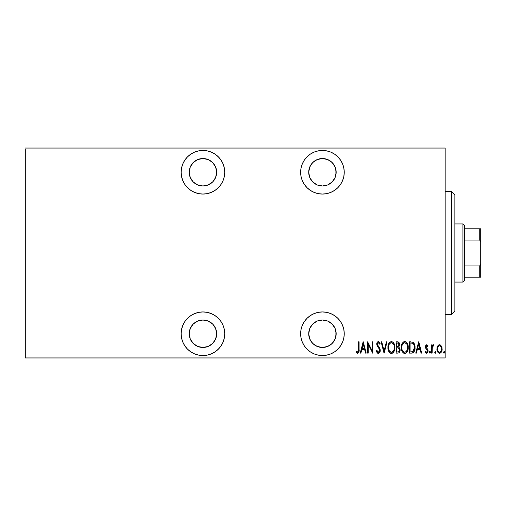 <?xml version="1.0" encoding="UTF-8"?>
<svg xmlns="http://www.w3.org/2000/svg" width="506" height="506" viewBox="0 0 506 506"><rect width="100%" height="100%" fill="white"/><g stroke="black" fill="none" stroke-linecap="round" stroke-linejoin="round"><path stroke-width="0.76" d="M202.938 311.943A21.802 21.802 0 0 1 224.74 333.745A21.802 21.802 0 0 1 202.938 355.547L207.194 355.13L211.28 353.884L215.05 351.872L218.352 349.159L221.065 345.857L223.083 342.088L224.322 337.995L224.74 333.745L224.322 329.495L223.083 325.402L221.065 321.633L218.352 318.331L215.05 315.617L211.28 313.606L207.194 312.36L202.938 311.943L198.687 312.36L194.595 313.606L190.825 315.617L187.524 318.331L184.81 321.633L182.799 325.402L181.559 329.495L181.135 333.745L181.559 337.995L182.799 342.088L184.81 345.857L187.524 349.159L190.825 351.872L194.595 353.884L198.687 355.13L202.938 355.547A21.802 21.802 0 0 1 181.135 333.745A21.802 21.802 0 0 1 202.938 311.943M202.938 150.453A21.802 21.802 0 0 1 224.74 172.255A21.802 21.802 0 0 1 202.938 194.057L207.194 193.64L211.28 192.394L215.05 190.382L218.352 187.669L221.065 184.367L223.083 180.598L224.322 176.505L224.74 172.255L224.322 168.005L223.083 163.912L221.065 160.143L218.352 156.841L215.05 154.128L211.28 152.116L207.194 150.87L202.938 150.453L198.687 150.87L194.595 152.116L190.825 154.128L187.524 156.841L184.81 160.143L182.799 163.912L181.559 168.005L181.135 172.255L181.559 176.505L182.799 180.598L184.81 184.367L187.524 187.669L190.825 190.382L194.595 192.394L198.687 193.64L202.938 194.057A21.802 21.802 0 0 1 181.135 172.255A21.802 21.802 0 0 1 202.938 150.453M322.442 311.943A21.802 21.802 0 0 1 344.244 333.745A21.802 21.802 0 0 1 322.442 355.547L326.693 355.13L330.785 353.884L334.555 351.872L337.856 349.159L340.57 345.857L342.581 342.088L343.821 337.995L344.244 333.745L343.821 329.495L342.581 325.402L340.57 321.633L337.856 318.331L334.555 315.617L330.785 313.606L326.693 312.36L322.442 311.943L318.185 312.36L314.099 313.606L310.33 315.617L307.022 318.331L304.315 321.633L302.297 325.402L301.057 329.495L300.64 333.745L301.057 337.995L302.297 342.088L304.315 345.857L307.022 349.159L310.33 351.872L314.099 353.884L318.185 355.13L322.442 355.547A21.802 21.802 0 0 1 300.64 333.745A21.802 21.802 0 0 1 322.442 311.943M322.442 150.453A21.802 21.802 0 0 1 344.244 172.255A21.802 21.802 0 0 1 322.442 194.057L326.693 193.64L330.785 192.394L334.555 190.382L337.856 187.669L340.57 184.367L342.581 180.598L343.821 176.505L344.244 172.255L343.821 168.005L342.581 163.912L340.57 160.143L337.856 156.841L334.555 154.128L330.785 152.116L326.693 150.87L322.442 150.453L318.185 150.87L314.099 152.116L310.33 154.128L307.022 156.841L304.315 160.143L302.297 163.912L301.057 168.005L300.64 172.255L301.057 176.505L302.297 180.598L304.315 184.367L307.022 187.669L310.33 190.382L314.099 192.394L318.185 193.64L322.442 194.057A21.802 21.802 0 0 1 300.64 172.255A21.802 21.802 0 0 1 322.442 150.453M322.442 158.53A13.725 13.725 0 0 1 336.167 172.255A13.725 13.725 0 0 1 322.442 185.98A13.725 13.725 0 0 1 308.717 172.255A13.725 13.725 0 0 1 322.442 158.53L327.692 159.573L332.145 162.546L335.124 167.005L336.167 172.255L335.124 177.511L332.145 181.964L327.692 184.937L322.442 185.98L317.186 184.937L312.733 181.964L309.761 177.511L308.717 172.255L309.761 167.005L312.733 162.546L317.186 159.573L322.442 158.53M322.442 320.02A13.725 13.725 0 0 1 336.167 333.745A13.725 13.725 0 0 1 322.442 347.47A13.725 13.725 0 0 1 308.717 333.745A13.725 13.725 0 0 1 322.442 320.02L327.692 321.063L332.145 324.036L335.124 328.489L336.167 333.745L335.124 338.995L332.145 343.454L327.692 346.427L322.442 347.47L317.186 346.427L312.733 343.454L309.761 338.995L308.717 333.745L309.761 328.489L312.733 324.036L317.186 321.063L322.442 320.02M202.938 158.53A13.725 13.725 0 0 1 216.663 172.255A13.725 13.725 0 0 1 202.938 185.98A13.725 13.725 0 0 1 189.212 172.255A13.725 13.725 0 0 1 202.938 158.53L208.194 159.573L212.646 162.546L215.619 167.005L216.663 172.255L215.619 177.511L212.646 181.964L208.194 184.937L202.938 185.98L197.688 184.937L193.235 181.964L190.256 177.511L189.212 172.255L190.256 167.005L193.235 162.546L197.688 159.573L202.938 158.53M202.938 320.02A13.725 13.725 0 0 1 216.663 333.745A13.725 13.725 0 0 1 202.938 347.47A13.725 13.725 0 0 1 189.212 333.745A13.725 13.725 0 0 1 202.938 320.02L208.194 321.063L212.646 324.036L215.619 328.489L216.663 333.745L215.619 338.995L212.646 343.454L208.194 346.427L202.938 347.47L197.688 346.427L193.235 343.454L190.256 338.995L189.212 333.745L190.256 328.489L193.235 324.036L197.688 321.063L202.938 320.02M445.172 357.002L25.3 357.002L25.3 148.998L445.172 148.998L445.172 357.002L445.172 148.03L25.3 148.03L445.172 148.03L445.172 148.998L25.3 148.998L25.3 357.002L445.172 357.002L445.172 357.97L445.172 357.002M437.601 346.085L436.944 349.703L438.272 352.79L439.353 353.258L440.498 352.992L441.997 350.38L441.757 346.768L440.131 344.82L438.917 344.82L437.943 345.566L439.524 344.719L437.601 346.085L436.912 349.013C436.792 351.189 437.658 352.606 439.524 353.27C441.384 352.6 442.25 351.183 442.13 349.013L441.441 346.079L439.524 344.719L440.125 344.82M432.13 353.125L431.548 353.125L432.13 353.125L432.301 347.236L432.687 346.199L433.68 345.876L434.015 345.003L432.972 344.864L432.13 346.079L432.13 344.864L431.548 344.864L431.548 353.125L431.548 344.864L431.548 353.125L432.13 353.125L432.25 347.514L434.015 345.003L433.44 344.719L432.13 346.079L432.13 344.864L431.548 344.864L432.13 344.864M426.76 344.719L425.723 345.528L425.476 347.211L425.856 348.476L427.323 350.139L427.443 351.36L426.805 352.22L425.571 351.385L425.173 352.151L426.602 353.27L427.564 352.707L428.07 350.879L427.753 349.437L426.084 347.23L426.413 345.864L427.051 345.832L427.665 346.604L428.07 345.895L426.76 344.719L425.464 346.882L425.691 348.16L427.494 350.924L426.59 352.252L425.571 351.385L425.173 352.151L426.602 353.27L428.07 350.879L427.836 349.602L426.039 346.844L426.741 345.731L427.665 346.604L428.07 345.895L426.64 344.725M411.599 353.125L413.332 352.644L414.389 351.183L414.996 348.526L414.825 345.383L413.162 342.328L409.518 341.822L409.518 353.125L411.599 353.125C414.161 352.423 415.299 350.588 415.028 347.616C415.192 345.446 414.515 343.65 413.004 342.227L409.518 341.822L409.518 353.125L409.518 341.822L410.878 341.822M397.982 353.125L396.185 353.125L398.785 352.929L399.86 351.493L399.949 348.678L398.772 347.027L399.487 345.263L399.424 343.637L398.418 342.005L396.185 341.822L396.185 353.125L396.185 341.822L396.185 353.125L397.982 353.125C399.487 352.695 400.195 351.619 400.101 349.912L398.772 347.027L399.519 344.618C399.62 342.992 398.93 342.062 397.457 341.822L396.185 341.822L397.457 341.822M386.426 341.822L387.058 341.822L384.155 353.125L387.058 341.822L386.426 341.822L384.086 350.943L381.745 341.822L381.113 341.822L384.016 353.125L381.113 341.822L384.016 353.125L387.058 341.822L386.426 341.822L384.086 350.943L381.745 341.822L381.113 341.822L381.745 341.822M368.216 353.125L368.216 344.232L372.707 353.125L372.707 341.822L372.131 341.822L372.131 350.728L367.634 341.822L367.634 353.125L368.216 353.125L367.634 353.125L368.216 353.125L368.216 344.232L372.707 353.125L372.707 341.822L372.131 341.822L372.131 350.728L367.634 341.822L367.634 353.125L367.761 341.822M358.507 349.342L358.09 351.961L357.331 352.208L356.249 351.24L355.895 352.106L357.521 353.416L358.792 352.359L359.089 341.822L358.507 341.822L358.507 349.342L357.565 352.252L356.249 351.24L355.895 352.106L357.521 353.416C358.906 352.625 359.424 351.303 359.089 349.45L359.089 341.822L358.507 341.822L358.476 350.582M360.879 353.125L360.247 353.125L363.144 341.822L360.247 353.125L360.879 353.125L361.803 349.501L364.63 349.501L365.553 353.125L366.186 353.125L363.289 341.822L360.247 353.125L360.879 353.125L361.803 349.501L364.63 349.501L365.553 353.125L366.186 353.125L363.289 341.822L366.186 353.125L365.553 353.125M378.349 353.416L379.57 352.688L380.246 350.354L379.804 348.387L377.375 344.504L378.064 342.726L378.95 343.03L379.557 344.137L380.101 343.441L379.481 342.227L378.368 341.531L377.096 342.518L376.787 344.611L377.248 346.098L379.43 349.229L379.595 350.974L378.361 352.252L377.577 351.784L376.9 350.367L376.331 350.943L377.002 352.505L378.349 353.416C379.69 352.929 380.316 351.904 380.246 350.354L377.349 344.118L378.298 342.688L379.557 344.137L380.101 343.441L378.368 341.531C377.217 341.948 376.679 342.828 376.768 344.169L377.141 345.889L379.43 349.229L379.664 350.335L378.361 352.252L376.9 350.367L376.331 350.943L378.475 353.409M387.925 347.521L388.323 350.297L389.721 352.707L391.416 353.416L393.105 352.688L394.497 350.26L394.882 347.464L394.497 344.662L393.08 342.227L391.359 341.531L389.683 342.277L388.463 344.276L387.925 347.521C387.741 350.475 388.905 352.442 391.416 353.416C393.921 352.416 395.078 350.43 394.882 347.464C395.085 344.472 393.908 342.492 391.359 341.531C388.874 342.562 387.729 344.561 387.925 347.521M401.258 347.521L401.656 350.297L402.46 351.986L403.832 353.226L404.749 353.416L406.078 352.992L407.033 351.961L407.956 349.804L408.215 347.464L407.83 344.662L407.02 342.948L405.622 341.708L404.692 341.531L403.377 341.974L402.175 343.416L401.258 347.514C401.075 350.475 402.238 352.442 404.749 353.416C407.254 352.416 408.412 350.43 408.215 347.464C408.418 344.472 407.241 342.492 404.692 341.531C402.207 342.562 401.062 344.561 401.258 347.521M416.381 353.125L415.755 353.125L418.652 341.822L415.755 353.125L416.381 353.125L417.311 349.501L420.132 349.501L421.062 353.125L421.694 353.125L418.797 341.822L415.755 353.125L416.381 353.125L417.311 349.501L420.132 349.501L421.062 353.125L421.694 353.125L418.797 341.822L421.694 353.125L421.062 353.125M429.373 352.328L429.955 353.27L430.505 352.024L430.106 351.411L429.499 351.74L429.373 352.328L429.955 351.385L429.373 352.328L429.955 353.27L430.536 352.328L429.955 351.385L430.536 352.328L429.955 353.27L429.373 352.328L429.955 353.27L430.536 352.328M435.242 351.392L435.9 352.328L435.318 353.27L434.736 352.328L435.166 353.239L435.767 352.916L435.464 351.411L434.736 352.328L435.318 351.385L434.736 352.328L435.318 353.27L435.9 352.328L435.394 351.392M444.591 352.328L444.015 353.27L444.591 352.328L444.015 351.385L444.591 352.328L444.015 353.27L443.433 352.328L443.56 352.916L444.015 353.27L444.464 352.916L444.16 351.411L443.433 352.328L444.293 351.493M25.3 357.97L445.172 357.97L25.3 357.97L25.3 357.002L25.3 357.97M358.507 341.822L359.089 341.822L359.089 349.45M358.912 351.986L358.792 352.359M355.895 352.106L356.249 351.24L357.666 352.246M357.944 352.106L358.286 351.632M363.219 343.998L364.333 348.343L362.1 348.343L363.219 343.998L364.333 348.343L362.1 348.343L363.219 343.998M372.131 341.822L372.707 341.822L372.58 353.125M378.14 353.397L377.773 353.27M377.552 353.131L377.153 352.733M376.331 350.943L376.9 350.367L377.115 350.955M377.387 351.493L377.9 352.094M378.203 352.233L378.678 352.201M378.956 352.049L379.506 351.278M379.595 350.974L379.652 350.051M379.664 350.335L379.31 348.982M378.886 348.286L378.621 347.926M378.564 347.85L377.685 346.743M376.768 344.169L376.843 343.327M377.109 342.499L378.146 341.556M380.101 343.441L379.557 344.137L379.184 343.384M379.095 343.239L378.298 342.688L377.552 343.201M377.387 343.656L377.457 344.883M377.457 344.89L377.906 345.75M379.298 347.521L379.797 348.387M380.044 349.02L380.126 349.336M380.132 349.349L380.215 349.848M380.145 351.341L380.019 351.796M379.823 352.265L378.596 353.39M376.622 351.746L376.793 352.132M377.4 351.518L377.122 350.962M387.969 346.559L388.089 345.661M388.317 344.731L388.463 344.282M391.84 341.575L393.415 342.581M393.693 342.96L394.155 343.776M394.497 344.675L394.718 345.566M394.737 345.68L394.844 346.502M394.844 348.432L394.724 349.33M394.155 351.145L393.7 351.961M393.402 352.366L392.991 352.796M392.321 353.226L391.884 353.365M390.948 353.365L390.499 353.226M390.347 353.156L389.734 352.72M389.709 352.695L389.139 352.005M388.317 350.291L388.671 351.196M388.096 349.393L387.969 348.47M392.624 343.138L391.391 342.688C393.472 343.46 394.446 345.054 394.3 347.464L394.269 346.699L394.3 347.464C394.459 349.899 393.485 351.493 391.391 352.252L392.511 351.91M393.687 344.485L393.858 344.877M392.789 351.689L391.391 352.252C389.329 351.493 388.368 349.918 388.507 347.514C388.361 345.098 389.323 343.485 391.391 342.688L393.358 343.916M393.516 350.803L393.168 351.297M393.719 350.418L393.883 350.019M394.041 349.526L393.693 350.462M394.269 348.236L394.161 348.995M388.519 347.135L388.608 348.817M388.646 349.032L389.127 350.468L388.519 347.129M390.044 351.727L389.127 350.468M391.391 342.688L390.645 342.853L391.391 342.688M390.006 343.283L390.645 342.853M389.335 344.105L389.563 343.77M388.836 345.237L389.063 344.624M397.944 341.86L398.412 342.005M399.095 342.714L399.424 343.637M399.772 348.16L399.949 348.666M399.955 348.704L400.088 349.501M399.999 350.981L399.892 351.392M399.607 352.049L398.791 352.922M399.487 345.263L399.512 344.94L399.487 345.263M398.374 347.894L397.153 347.761L398.374 347.894L399.519 349.912C399.519 351.227 398.886 351.91 397.627 351.961L396.767 351.961L396.767 347.761L398.228 347.85M398.892 345.174L398.943 344.643C398.956 345.895 398.361 346.553 397.159 346.604L396.767 346.604L396.767 342.979L397.564 342.979L398.943 344.643L398.88 344.029L398.715 345.756L397.703 346.559M398.639 343.46L398.88 344.029M397.925 346.509L398.715 345.756M398.418 351.872L396.767 351.961L396.767 347.761L397.153 347.761M399.487 350.373L399.405 350.715M398.924 344.333L398.886 345.206M397.159 346.604L396.767 346.604L396.767 342.979L397.564 342.979M401.302 346.585L401.271 347.046M401.302 346.559L401.422 345.661M401.65 344.731L401.796 344.282M405.173 341.575L406.748 342.581M407.026 342.96L407.672 344.207M407.83 344.675L408.051 345.579M408.07 345.68L408.178 346.502M408.209 346.996L408.203 347.945M408.178 348.419L408.051 349.336M407.488 351.145L407.045 351.948M406.735 352.372L406.324 352.796M406.09 352.979L405.673 353.22M405.654 353.226L405.224 353.365M404.275 353.365L403.832 353.226M403.68 353.156L403.067 352.72M403.042 352.695L402.004 351.196M402.46 351.986L401.65 350.291M401.429 349.393L401.296 348.451M405.957 343.138L404.724 342.688C406.805 343.46 407.779 345.054 407.634 347.464L407.602 348.236L407.634 347.464C407.792 349.899 406.818 351.493 404.724 352.252L405.844 351.91M407.374 349.526L406.362 351.461M401.872 348.28L401.941 348.817M407.02 344.485L407.191 344.877M406.122 351.689L404.724 352.252C402.662 351.493 401.701 349.918 401.84 347.514C401.694 345.098 402.656 343.485 404.724 342.688L406.691 343.916M407.052 350.418L407.216 350.019M404.724 342.688L403.978 342.853L404.724 342.688M403.345 343.277L403.978 342.853M402.668 344.105L402.896 343.77M402.169 345.237L402.397 344.624M401.872 346.743L401.979 345.984M414.041 343.289L414.389 343.96M414.642 344.668L414.939 346.11M414.971 346.357L415.009 346.876M415.015 348.128L414.996 348.52M414.952 348.982L414.888 349.437M414.572 350.702L414.389 351.17M413.838 352.138L413.041 352.821M412.358 353.055L411.827 353.118M412.162 343.125L411.637 343.03L412.162 343.125M411.865 351.917L410.1 351.961L410.1 342.979L412.662 343.296C413.99 344.377 414.585 345.813 414.446 347.609L412.82 351.676L413.269 351.354L410.878 351.961L412.067 351.891M414.433 348.185L413.282 351.341M411.106 342.992L411.637 343.03M414.395 346.559L414.433 347.002M413.876 344.63L414.37 346.389M418.721 343.998L419.835 348.343L417.608 348.343L418.721 343.998L419.835 348.343L417.608 348.343L418.721 343.998M428.07 345.895L427.665 346.604L427.494 346.313M426.9 345.762L426.564 345.769M426.077 346.496L426.45 347.957M426.28 347.717L426.729 348.255M427.836 349.602L428.019 350.234M428.057 350.557L428.051 351.272M428 351.645L427.304 352.998M425.173 352.151L425.571 351.385L425.755 351.683M426.254 352.163L426.805 352.22M427.247 350.013L427.412 351.48M427.323 350.139L426.773 349.475M425.521 346.18L425.894 345.237M433.522 344.725L432.232 345.845M433.44 344.719L434.015 345.003L433.44 344.719L434.015 345.003L433.68 345.876L433.338 345.731M432.554 346.446L432.2 347.919M432.168 348.356L432.13 350.348M435.9 352.328L435.242 353.258M441.972 347.502L442.092 348.261L441.972 347.502M441.997 350.373L441.706 351.366M441.567 351.676L441.15 352.372M441.131 352.397L440.852 352.714M440.195 353.144L439.872 353.239M439.176 353.239L438.86 353.15M437.475 351.67L437.216 351.044M437.203 350.993L437.039 350.373M436.95 348.261L437.07 347.495M437.538 348.292L437.494 349.02C437.405 347.356 438.082 346.256 439.518 345.731L439.006 345.832L439.518 345.731C440.96 346.262 441.63 347.356 441.548 349.02L441.523 349.545L441.548 349.02C441.637 350.683 440.96 351.759 439.518 352.252L439.006 352.157L439.518 352.252C438.082 351.759 437.405 350.683 437.494 349.02L437.722 350.531M441.479 348.147L441.542 349.285M440.479 346.123L441.308 347.458M439.651 345.737L440.271 345.959M440.796 351.569L440.479 351.891M441.447 350.063L441.308 350.569M439.006 352.157L438.133 351.417M438.557 351.891L438.98 352.151M437.93 351.056L437.513 348.495L438.291 346.408M438.209 346.515L437.684 347.603M443.433 352.328L444.015 353.27M391.012 352.22L390.651 352.106M388.538 346.749L388.646 345.984M389.114 344.523L389.323 344.131M394.161 345.94L394.269 346.699M398.513 347.957L398.892 348.223M399.379 350.816L399.063 351.423M407.627 347.85L407.026 350.462M404.724 352.252L403.345 351.695L402.46 350.468M402.447 344.523L402.656 344.131M407.494 345.94L407.602 346.699M411.372 351.955L410.1 351.961L410.1 342.979L410.575 342.979M414.382 348.754L414.136 349.874M438.765 345.959L439.259 345.756M310.33 154.128L309.742 154.532M304.315 160.143L302.297 163.912M301.057 168.005L300.64 172.255M334.555 154.128L333.618 153.539M312.733 162.546L314.814 160.845M335.902 169.58L335.902 174.931M301.057 329.495L300.64 333.745M310.33 351.872L310.931 352.258M314.099 353.884L314.536 354.061M335.902 331.069L335.902 336.42M182.799 163.912L181.559 168.005M207.194 193.64L208.491 193.336M218.352 187.669L218.851 187.157M215.05 154.128L211.28 152.116M190.256 177.511L189.478 174.931M189.478 169.58L190.256 167.005M221.065 321.633L220.565 320.918M190.256 338.995L189.478 336.42M189.478 331.069L190.256 328.489M205.613 347.205L202.938 347.47M454.862 194.905L454.862 311.032L451.63 314.365L445.172 314.251L451.63 314.251L454.862 311.032L454.862 194.867L451.63 191.635L451.63 314.251L451.63 191.749M445.172 314.365L451.63 314.365L454.862 311.095M464.552 240.078L464.552 225.549L462.933 223.93L462.933 282.07L464.552 280.45L464.552 240.078L464.552 280.45L462.933 282.07L462.933 223.93L454.862 223.93L462.933 223.93L464.552 225.549L464.552 240.078L479.732 240.078L480.7 242.292L480.7 263.708L479.732 265.922L464.552 265.922L479.732 265.922L479.732 277.225L480.7 277.225L480.7 263.708L480.7 277.225L479.732 277.225L479.732 265.922L480.7 263.708L480.7 228.775L464.552 228.775L479.732 228.775L479.732 240.078L479.732 228.775L480.7 228.775L480.7 242.292L479.732 240.078L464.552 240.078M454.862 282.07L462.933 282.07L454.862 282.07M464.552 277.225L479.732 277.225L464.552 277.225M445.172 191.635L451.63 191.635"/></g></svg>
